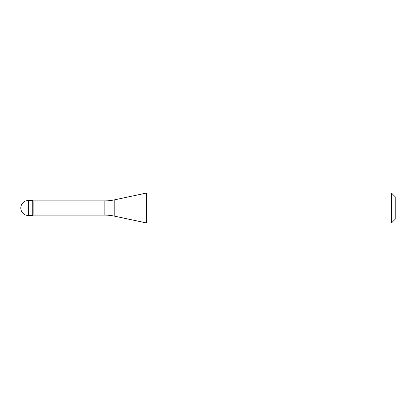 <?xml version="1.0" encoding="UTF-8"?>
<svg xmlns="http://www.w3.org/2000/svg" width="416" height="416" viewBox="0 0 416 416"><rect width="100%" height="100%" fill="white"/><g stroke="black" fill="none" stroke-linecap="round" stroke-linejoin="round"><path stroke-width="0.31" stroke-dasharray="2.08 1.56" d="M32.781 200.512L32.781 215.488L32.781 200.512M33.155 215.114L33.155 200.886M146.578 222.976L146.578 193.024M391.456 193.024L391.456 222.976M395.2 196.768L395.2 219.232M28.288 208L20.8 208L28.288 208M28.288 215.488L28.288 200.512M104.868 200.886L104.868 215.114M114.208 216.096L114.208 199.904"/><path stroke-width="0.62" d="M33.155 200.886L32.781 200.512L28.288 200.512L28.288 215.488L32.781 215.488L32.781 200.512L32.781 215.488L33.155 215.114L104.868 215.114L104.868 200.886L33.155 200.886L33.155 215.114M28.288 215.488A7.488 7.488 0 0 1 20.8 208A7.488 7.488 0 0 1 28.288 200.512M104.868 200.886A44.928 44.928 0 0 0 114.208 199.904L146.578 193.024L146.578 222.976L114.208 216.096A44.928 44.928 0 0 0 104.868 215.114M146.578 193.024L391.456 193.024L391.456 222.976L146.578 222.976M391.456 222.976L395.2 219.232L395.2 196.768L391.456 193.024M114.208 199.904L114.208 216.096"/></g></svg>
